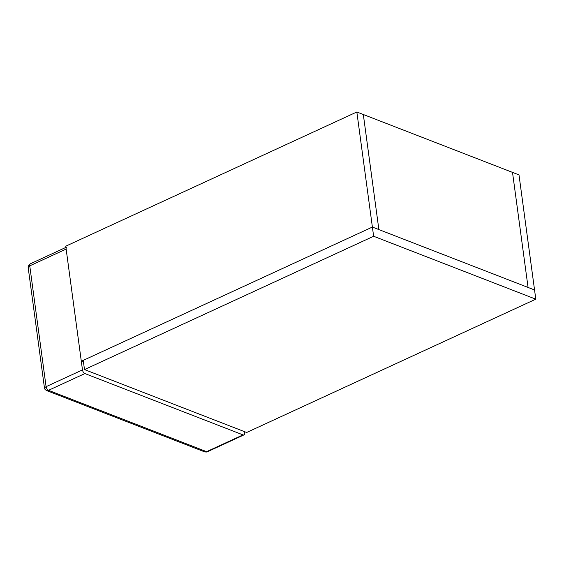 <?xml version="1.0" encoding="UTF-8"?>
<svg xmlns="http://www.w3.org/2000/svg" width="564" height="564" viewBox="0 0 564 564"><rect width="100%" height="100%" fill="white"/><g stroke="black" fill="none" stroke-linecap="round" stroke-linejoin="round"><path stroke-width="0.85" d="M512.514 172.387L519 174.903L534.552 289.966L528.066 287.45L512.514 172.387L363.322 114.506L378.874 229.576L372.388 227.059L356.836 111.989L363.322 114.506L378.874 229.576L528.066 287.45L512.514 172.387M83.486 362.109L81.308 361.263L372.388 227.059L83.246 360.368L84.494 369.575L246.658 432.482L535.8 299.174L534.552 289.966L372.388 227.059L373.636 236.267L84.494 369.575M81.308 361.263L65.748 246.2L356.836 111.989M535.8 299.174L373.636 236.267M244.487 431.636L244.642 432.799A3.187 1.734 65.2 0 1 243.951 434.907L207.566 451.686C207.009 452.116 205.916 452.131 204.295 451.736L206.621 451.665L243.006 434.893L84.889 373.558L48.504 390.33L46.502 390.521M207.566 451.686A3.187 1.734 65.2 0 1 206.621 451.665L48.504 390.33A3.187 1.734 65.2 0 1 46.093 386.671L82.478 369.892L66.143 249.076L29.758 265.848L28.235 268.013C27.876 266.631 28.609 265.207 30.449 263.748L30.449 263.748A3.187 1.734 65.2 0 0 29.758 265.848L46.093 386.671L44.45 387.905C44.253 388.617 44.944 389.491 46.516 390.528L204.295 451.736M243.006 434.893A3.187 1.734 65.2 0 0 243.951 434.907M66.834 246.969A3.187 1.734 65.2 0 0 66.143 249.076M82.478 369.892A3.187 1.734 65.2 0 0 84.889 373.558M65.91 247.392L30.449 263.748M28.235 268.013L44.45 387.905"/></g></svg>
